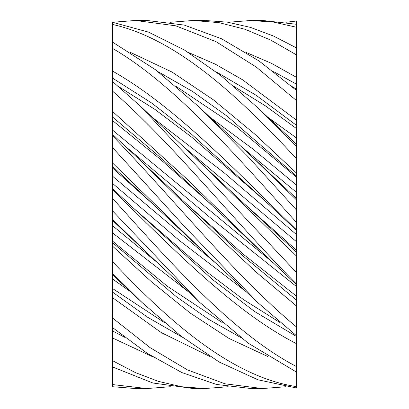 <?xml version="1.0" encoding="UTF-8"?>
<svg xmlns="http://www.w3.org/2000/svg" width="409" height="409" viewBox="0 0 409 409"><rect width="100%" height="100%" fill="white"/><g stroke="black" fill="none" stroke-linecap="round" stroke-linejoin="round"><path stroke-width="0.61" d="M112.485 134.75L112.485 188.6L133.278 207.997L206.637 271.765L243.319 299.48L280.001 322.553M129.045 204.173L212.777 279.746L254.649 311.52L296.515 336.495L296.515 387.834M118.431 86.457L155.108 109.53L191.78 137.24L265.129 201.003L296.515 230.354L296.515 336.495M112.485 188.605L112.485 274.245M112.485 273.299L142.041 302.502L112.485 274.73L112.547 386.725M296.515 144.341L296.515 146.754L256.428 106.55L220.441 75.261L184.454 50.051L148.472 32.106L112.485 22.265L112.485 134.27L134.581 155.031L215.548 233.979L256.034 272.005L296.515 306.019M285.983 22.275L296.515 21.007L296.515 144.525M296.515 146.754L296.515 198.784M112.485 42.071L155.548 69.781L198.616 106.55L296.515 198.554L296.515 230.277M112.485 147.485L185.078 227.133L257.665 302.502L296.515 335.769M112.485 198.237C173.83 266.714 235.17 334.741 296.515 366.571M112.485 167.935L153.738 204.827L257.665 302.502M112.485 210.773L199.853 302.502L248.186 343.171L296.515 372.113M112.485 166.371L153.738 204.827M112.485 135.701C173.83 198.999 235.17 276.295 296.515 326.97M134.581 155.031L186.857 204.173L241.683 254.884L296.515 300.119M112.485 241.065L167.337 286.254L222.189 322.553M186.857 204.173L243.8 254.628L296.515 296.223M112.485 242.629L176.448 296.781L208.432 319.194L240.41 337.343M112.485 261.525C173.83 326.919 235.17 377.476 296.515 386.628M112.485 120.522L159.904 158.907L207.317 201.003L296.515 284.679M142.041 302.502L180.66 335.845L219.275 362.072L257.895 379.777L296.515 387.993M112.485 116.948L162.02 158.861L211.55 204.827M112.485 91.079C173.83 144.602 235.17 222.588 296.515 284.066M112.485 81.468L140.803 106.55L296.515 272.593M140.803 106.55L244.669 204.173L296.515 252.215M112.485 288.478L164.372 322.553M244.669 204.173L296.515 250.262M112.485 292.052L147.542 317.21L182.598 337.343M112.485 317.941L149.96 347.563L187.434 369.889L224.904 383.79L262.379 388.55L285.983 386.725M112.485 327.527L147.138 353.269L181.79 372.527L216.443 384.45L251.095 388.53L262.379 388.55M112.485 78.088L151.703 103.042L190.926 133.661L269.362 204.827M112.485 48.354C173.83 84.003 235.17 154.382 296.515 222.511M198.616 106.55L247.563 156.182L296.515 210.006M112.485 330.912L124.786 337.343M112.485 360.666L135.507 372.655L158.523 381.403L181.545 386.73L204.566 388.55L228.171 386.725M176.243 86.457L236.376 126.805L296.515 177.281M112.485 366.919L152.884 383.008L193.283 388.53L204.566 388.55M158.032 71.672L192.649 91.524L227.271 116.299L296.515 176.115M112.485 24.458C173.83 37.94 235.17 92.219 296.515 158.789M112.485 384.562L146.754 388.55L170.359 386.725M234.055 86.457L265.288 105.783L296.515 128.605M112.485 386.715L135.471 388.53L146.754 388.55M215.845 71.672L256.177 95.302L296.515 125.374M112.547 22.275L135.471 20.47L175.732 25.808L215.993 41.652L256.254 67.071L296.515 100.573M135.471 20.47L146.754 20.45L184.193 25.067L221.632 38.809L259.076 60.987L296.515 90.466M291.868 86.457L296.515 89.085M273.657 71.672L296.515 84.182M170.359 22.275L193.283 20.47L219.091 22.653L244.899 29.244L270.707 40.077L296.515 54.898M198.922 20.568L204.566 20.45L227.552 22.178L250.538 27.413L273.529 36.053L296.515 47.93M228.171 22.275L251.095 20.47L273.805 22.158L296.515 27.265M251.095 20.47L262.379 20.45L296.515 24.284M112.485 183.344L179.433 240.523L246.382 291.898M112.485 189.51C173.83 250.057 235.17 312.364 296.515 343.703M112.485 176.141L215.569 262.946M112.485 219.49L148.201 253.969L199.853 302.502M112.485 162.925L206.013 253.969M112.485 225.656L157.756 262.946M112.485 232.859L188.569 291.898M125.026 146.054L210.768 218.099L296.515 286.576M112.485 246.075L151.34 281.678L190.2 313.054L229.055 338.478L267.91 356.566M112.485 130.042L273.381 262.946M112.485 111.376L188.155 180.175L263.825 253.969M192.394 155.031L296.515 256.09M112.485 278.958L130.757 291.898M182.838 146.054L296.515 241.734M112.485 297.624L161.294 332.619L210.098 356.566M152.03 117.107L224.27 172.91L296.515 234.628M112.485 71.054C173.83 105.665 235.17 169.837 296.515 229.858M250.206 155.037L296.515 199.94M240.65 146.054L296.515 192.404M112.485 337.946L152.286 356.566M209.843 117.107L253.181 149.239L296.515 185.129M130.543 52.449L172.036 72.056L213.529 99.924L255.022 134.326L296.515 173.109M267.655 117.107L296.515 137.971M188.355 52.449L215.395 64.213L242.435 79.704L296.515 120.149M246.167 52.449L271.341 63.277L296.515 77.357M148.201 253.969L112.485 220.4M256.428 106.55L296.515 144.224M204.566 20.45L193.283 20.47"/></g></svg>
